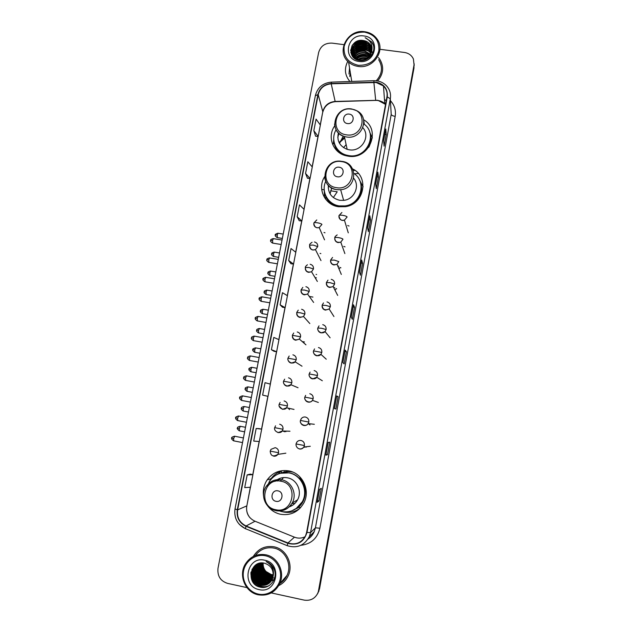<?xml version="1.0" encoding="UTF-8"?>
<svg xmlns="http://www.w3.org/2000/svg" width="632" height="632" viewBox="0 0 632 632"><rect width="100%" height="100%" fill="white"/><g stroke="black" fill="none" stroke-linecap="round" stroke-linejoin="round"><path stroke-width="0.95" d="M267.794 506.098C271.112 510.411 275.394 513.144 280.632 514.29C290.767 515.752 298.486 511.983 303.802 503.001C310.715 490.503 302.507 473.131 288.808 470.887C279.865 469.537 272.653 472.538 267.162 479.893C263.947 484.776 262.746 490.148 263.56 496.009M281.414 470.753L277.977 472.546M324.572 176.81C316.98 188.336 324.674 205.045 338.531 206.743L345.396 206.68C364.403 204.318 369.53 176.66 352.561 168.886M334.747 125.815C326.815 136.544 332.906 152.897 346.036 155.749L348.058 156.151C368.946 160.228 381.768 130.058 363.653 119.748L364.324 124.346M289.519 409.591L288.208 408.138M283.033 431.024L284.503 431.774M285.846 431.719L284.771 431.079M338.72 266.127L337.796 266.119M338.768 268.403L339.676 268.41M334.715 287.568L333.649 287.576M334.676 289.575L335.734 289.567M310.036 424.949L308.448 423.638M304.032 446.99L304.893 447.306M306.346 447.132L305.493 446.824M281.129 472.839L289.669 471.077M284.835 471.551L282.03 472.823M298.976 507.314L296.661 508.539M298.035 507.551L298.667 507.275M294.899 511.13L298.517 509.668M317.809 593.353L319.523 588.866L414.197 65.215M271.254 592.919L304.229 600.124C310.778 601.04 315.447 598.409 318.236 592.231L414.213 63.895L319.176 589.458L414.039 67.624M317.454 593.962L319.176 589.458L317.454 593.962M347.782 61.328C344.061 68.643 344.78 75.366 349.938 81.504C344.78 75.366 344.061 68.643 347.782 61.328M274.083 546.814C265.266 545.448 258.385 548.592 253.432 556.247C258.385 548.592 265.266 545.448 274.083 546.814C286.288 548.987 293.825 564.431 288.145 575.942C293.825 564.431 286.288 548.987 274.083 546.814M376.174 82.5L383.466 85.976C386.444 89.001 387.598 92.62 386.942 96.822L306.639 532.373L305.588 535.746C301.551 542.912 295.673 545.313 287.939 542.959L246.093 525.966C239.536 522.703 236.716 517.339 237.624 509.882L318.204 94.626C319.974 88.14 324.311 84.538 331.215 83.819L376.174 82.5M376.238 82.192L331.215 83.511C324.145 84.246 319.697 87.935 317.888 94.587L237.292 509.811C236.36 517.458 239.252 522.948 245.967 526.298L287.813 543.299C297.482 545.803 303.873 542.185 306.978 532.444L387.274 96.87C387.89 88.946 384.209 84.048 376.238 82.192M348.99 74.023L349.543 67.908M317.201 502.282L319.571 489.373L317.185 502.314L318.978 501.002L321.301 488.331L319.555 489.381L317.185 502.314M317.493 500.702L318.978 501.002M325.867 455.119L328.213 442.368L325.851 455.135L327.463 454.748L329.762 442.226L328.198 442.368L325.851 455.135M325.986 454.455L327.463 454.748M334.407 408.541L335.853 409.046L338.12 396.683L336.73 395.94L334.423 408.548M336.651 396.414L338.12 396.683M342.868 362.523L344.132 363.906L346.375 351.692L345.151 350.073L342.876 362.539M344.914 351.432L346.375 351.692M383.616 140.699L384.098 146.142L386.207 134.632L385.773 128.983L383.616 140.699L385.773 128.983M384.785 134.434L386.207 134.632M375.661 183.999L376.293 188.668L378.434 177.023L377.841 172.141L375.661 183.999L377.841 172.141M376.996 176.81L378.434 177.023M367.611 227.82L368.393 231.699L370.557 219.912L369.815 215.82L367.611 227.82L369.815 215.82M369.12 219.683L370.557 219.912M359.466 272.179L360.406 275.236L362.594 263.315L361.694 260.029L359.466 272.179L361.694 260.029M361.149 263.078L362.594 263.315M351.21 317.074L352.316 319.31L354.536 307.239L353.478 304.774L351.21 317.074M351.218 317.074L353.478 304.774M353.083 306.986L354.536 307.239M377.62 80.975C383.521 73.936 384.217 66.66 379.714 59.147L378.489 57.583L379.714 59.147C384.217 66.66 383.521 73.936 377.62 80.975M278.736 585.619C282.954 583.534 286.083 580.302 288.145 575.942C286.083 580.302 282.954 583.534 278.736 585.619M414.071 64.993L413.407 59.005C411.677 55.324 408.699 53.143 404.48 52.472L379.919 49.296M343.903 44.651L332.045 43.126C325.069 42.889 320.606 46.025 318.639 52.511L218.008 568.231C217.242 575.965 220.41 581.013 227.504 583.36L246.93 587.602M268.015 396.351L262.628 395.118L268.015 396.351L270.377 384.13L265.037 382.676L262.628 395.118M259.081 428.622L256.158 428.496L253.724 441.089L259.302 441.507L261.688 429.136L259.057 428.622M250.288 474.134L247.175 474.885L244.71 487.635L250.485 487.217L252.903 474.695L250.256 474.126M288.698 260.518L293.532 264.081L295.808 252.294L291.02 248.526L288.698 260.518L290.949 263.742M297.174 216.729L299.236 220.726L301.843 221.034L304.087 209.374L299.473 204.879L297.174 216.729L301.843 221.034M305.556 173.46L307.452 178.224L310.051 178.485L312.271 166.966L307.824 161.745L305.556 173.46L310.051 178.485M313.835 130.698L318.165 136.425L320.361 125.041L316.079 119.124L313.835 130.698L315.597 136.212M276.626 351.732L274.027 351.313L271.42 349.701L276.626 351.732L278.957 339.661L273.798 337.417L271.42 349.701M280.11 304.845L285.127 307.65L287.434 295.713L282.465 292.703L280.11 304.845L282.536 307.263M285.127 307.65L282.512 307.255M293.532 264.081L290.925 263.734M318.165 136.425L315.573 136.212M256.158 428.496L261.688 429.136M247.175 474.885L252.903 474.695M350.381 73.02L349.741 76.488M358.281 65.294C368.977 65.609 375.827 60.814 378.829 50.916C379.571 40.756 374.815 34.483 364.553 32.121C353.936 31.845 347.126 36.617 344.124 46.428C343.295 56.556 348.019 62.837 358.281 65.294M358.178 66.415C373.37 69.109 386.057 50.426 376.941 38.86C373.978 34.847 369.91 32.469 364.743 31.726C347.774 28.772 335.576 51.595 348.595 62.094C351.289 64.456 354.489 65.902 358.178 66.415M376.238 80.778C382.273 74.07 383.079 67.039 378.655 59.677M371.671 51.429C372.13 48.711 371.537 46.27 369.894 44.106C368.259 42.107 366.102 40.914 363.424 40.527C349.686 37.817 345.846 59.084 359.482 60.403C368.946 62.181 377.249 50.868 372.406 42.984L371.687 41.925L365.146 37.715C370.826 40.606 372.998 45.18 371.671 51.429C369.981 57.338 366.039 60.261 359.845 60.19L365.209 59.369M360.825 60.245L364.261 59.716M357.601 59.692C359.995 57.986 362.602 57.338 365.438 57.741L367.279 58.215M358.052 59.835C360.366 58.334 362.847 57.781 365.486 58.16L366.876 58.484M356.179 59.068C358.684 56.619 361.702 55.608 365.241 56.043L368.535 57.18M356.495 59.234C358.992 56.959 361.923 56.035 365.288 56.469L368.266 57.433M355.089 58.389L355.113 58.365C357.562 55.253 360.88 53.894 365.035 54.336L369.459 56.185M355.342 58.563C357.831 55.592 361.077 54.328 365.091 54.763L369.254 56.43M354.22 57.67C356.582 53.862 360.122 52.179 364.838 52.606L370.162 55.229M354.426 57.852C356.819 54.21 360.311 52.606 364.885 53.041L370.004 55.466M353.509 56.912C355.69 52.464 359.403 50.449 364.632 50.868L370.715 54.273M353.675 57.101C355.911 52.819 359.576 50.884 364.68 51.303L370.589 54.51M352.933 56.122C354.86 51.066 358.692 48.719 364.427 49.106C366.995 49.517 369.112 50.765 370.779 52.835L371.134 53.341M353.067 56.327C355.065 51.413 358.865 49.154 364.474 49.549C367.042 49.96 369.159 51.2 370.818 53.27L371.039 53.57M352.356 56.13C353.604 49.991 357.554 47.052 364.222 47.329C366.797 47.748 368.922 48.996 370.597 51.074L371.45 52.409M352.569 55.521C354.252 50.007 358.154 47.424 364.269 47.779C366.844 48.19 368.97 49.438 370.644 51.516L371.379 52.638M352.103 55.742C352.609 48.814 356.574 45.417 364.008 45.544C366.6 45.954 368.733 47.21 370.415 49.304L371.663 51.484L369.041 49.462M371.774 50.805L370.281 47.961C368.59 45.859 366.449 44.603 363.85 44.185C356.993 42.913 350.302 49.557 352.143 55.806C352.869 49.091 356.843 45.82 364.064 45.994C366.647 46.405 368.78 47.661 370.463 49.746L371.616 51.713M352.261 55.987C349.828 49.691 356.63 42.368 363.795 43.734C366.402 44.153 368.543 45.409 370.233 47.511L371.798 50.576M359.845 60.19L354.212 57.654C347.545 51.95 354.394 40.045 363.582 41.91C366.197 42.328 368.353 43.592 370.052 45.702L371.837 49.675M354.844 58.586L354.276 58.097C347.616 52.393 354.457 40.503 363.637 42.368C366.252 42.786 368.401 44.05 370.099 46.152L371.829 49.904M368.851 57.362L369.286 57.638M368.598 57.607L369.017 57.852M370.952 54.581L371.324 55.102M371.821 50.955L372.003 51.674M363.424 40.527C366.047 40.954 368.211 42.218 369.918 44.335L371.806 49.004M363.827 35.961C346.905 33.164 341.793 59.756 359.016 61.422C376.072 64.274 381.057 37.486 363.827 35.961M365.146 37.715L371.703 42.123L373.204 44.817M351.795 46.089C356.124 41.143 361.393 39.832 367.603 42.154M350.634 50.418L352.632 47.179M353.817 45.986C358.154 42.597 362.8 41.917 367.737 43.948M350.8 52.464L351.558 50.852M351.7 50.607L352.925 48.933M354.118 47.74C358.415 44.406 362.997 43.734 367.871 45.717M354.426 49.47C358.668 46.207 363.195 45.544 367.998 47.479M354.726 51.184C358.929 47.985 363.392 47.329 368.132 49.217M369.72 50.078L371.64 51.619M372.05 52.053L372.746 52.891M355.026 52.883C359.173 49.754 363.59 49.106 368.259 50.947M355.911 57.891C359.916 54.952 364.158 54.328 368.63 56.027M358.368 59.921C361.062 58.571 363.795 58.152 366.576 58.665M352.451 45.014C356.377 41.104 360.983 39.903 366.284 41.404M350.649 50.07L353.083 46.428M354.836 44.927C358.549 42.534 362.405 41.957 366.402 43.197M350.76 52.251L351.582 50.528M351.763 50.228L353.383 48.182M355.168 46.673C358.81 44.351 362.594 43.782 366.513 44.975M351.139 53.736L351.621 52.693M351.637 52.669L351.858 52.274M352.04 51.974L353.675 49.92M355.484 48.403C359.071 46.152 362.784 45.591 366.623 46.736M355.808 50.118C359.332 47.929 362.973 47.384 366.734 48.482M372.05 51.856L372.722 52.677M356.132 51.816C359.592 49.699 363.155 49.162 366.837 50.212M369.175 51.192L371.347 52.733M357.088 56.817C360.351 54.905 363.7 54.399 367.137 55.308M369.72 56.359L370.305 56.698M358.099 59.85C360.951 58.341 363.858 57.899 366.821 58.515M361.686 60.222L363.416 59.953M347.489 123.556C353.707 124.67 355.571 114.771 349.267 114.131C343.065 113.025 341.185 122.892 347.489 123.556M338.397 132.839C336.674 140.723 339.597 146.221 347.166 149.334L349.251 149.8C361.362 152.138 370.96 136.512 362.855 127.727M336.106 129.797C330.252 139.293 335.711 152.557 346.66 155.164L348.769 155.598C366.647 159.098 378.521 133.921 363.803 123.935M334.312 143.116C336.09 149.492 340.245 153.671 346.778 155.662L348.88 156.096C360.69 158.221 372.517 146.916 370.439 135.509M354.394 173.792L358.384 173.46M353.233 170.427L355.042 170.411M343.555 147.635L346.131 144.602M344.693 138.037L339.747 142.342M344.48 137.041L339.953 141.608M343.255 136.101L339.518 143.369M338.926 133.352L337.78 137.507M333.838 140.739L333.293 143.97L333.743 139.688M369.688 132.104L372.374 137.966M337.417 176.786C343.674 177.963 345.562 167.922 339.226 167.227C332.985 166.058 331.081 176.067 337.417 176.786M328.34 185.295C327.984 193.321 331.792 198.322 339.747 200.305L343.634 200.368C354.197 199.538 360.295 186.077 353.683 178.264M325.685 181.447C320.882 191.63 327.961 204.46 339.305 205.898L345.096 205.898C360.983 204.175 366.995 181.866 353.944 173.46M325.235 194.553C327.692 201.039 332.424 204.958 339.431 206.308L345.214 206.308C356.756 203.243 362.01 195.975 360.959 184.497M333.325 197.555L337.219 191.812M331.903 188.036L331.302 188.794M331.729 187.933L330.078 193.882M328.616 185.587L328.245 188.004M324.564 197.69L324.216 189.616M359.347 179.709L363.131 186.843M294.868 503.435L291.858 503.601M276.018 501.318C282.488 502.89 284.55 491.933 277.993 490.874C271.539 489.31 269.461 500.236 276.018 501.318M289.108 506.919C292.798 505.679 295.602 503.341 297.53 499.888C302.452 491.419 296.929 479.364 287.505 477.816C282.757 476.994 278.57 478.203 274.936 481.418M279.597 511.004L281.785 511.596C290.76 512.884 297.617 509.566 302.365 501.642C308.621 490.511 301.322 474.924 289.061 472.918C281.043 471.709 274.58 474.419 269.698 481.047L267.265 486.103M295.855 508.863L302.562 501.516C308.811 490.408 301.527 474.853 289.29 472.847L280.245 473.289M290.159 505.861L292.237 505.489M292.758 472.088L292.126 471.946C288.595 471.274 285.151 471.591 281.801 472.91M280.711 480.755L283.515 477.594M288.295 471.077L284.669 472.025M280.284 478.25L277.314 481.023M299.947 508.333C295.049 511.896 289.646 513.121 283.736 512.031L282.449 511.723M269.327 481.616L270.788 479.096C273.269 475.509 276.508 472.933 280.513 471.369L281.453 471.109L281.082 473.068M300.247 477.279L299.726 478.013C307.642 485.771 307.026 500.268 298.415 507.235L300.674 507.567M299.402 508.736L299.829 508.452M275.971 475.13L278.483 473.779L280.513 471.369M347.679 225.521L349.054 226.019M343.776 246.425L345.025 246.851M339.85 267.454L340.901 267.786M335.908 288.603L336.666 288.808M309.04 423.701L309.269 424.546M324.011 232.497L324.982 232.789M320.053 253.385L320.851 253.606M316.071 274.391L316.616 274.525M257.643 567.607L258.109 569.337M258.385 570.127L261.055 574.788M262.509 576.368L266.672 579.268M267.368 579.583L268.268 579.939M269.256 580.247L270.141 580.468M258.227 594.064C268.047 596.3 278.412 589.15 280.252 578.849C282.243 568.587 275.276 557.795 265.472 555.789C255.691 553.64 245.453 560.718 243.565 570.933C241.535 581.108 248.376 591.979 258.227 594.064M258.212 594.799C267.786 596.237 274.936 592.579 279.676 583.826C285.364 572.379 277.914 556.958 265.78 554.785C257.011 553.419 250.169 556.555 245.256 564.194C238.272 575.499 245.358 592.421 258.212 594.799M280 583.447C283.081 581.48 285.411 578.809 286.999 575.42C292.363 564.629 285.316 550.101 273.846 548.062C266.254 546.814 260.084 549.311 255.344 555.552M261.411 565.229L261.324 563.878M263.173 563.001C262.92 566.264 263.876 569.092 266.04 571.494L271.168 574.504L273.293 574.741M273.245 575.539L270.354 575.325C264.603 573.39 261.988 569.266 262.517 562.946M273.261 575.381L270.52 575.159C264.84 573.264 262.217 569.195 262.659 562.954M273.174 576.139L269.698 575.989C263.67 573.903 261.087 569.558 261.948 562.938M273.198 575.989L269.864 575.823C263.907 573.777 261.316 569.479 262.09 562.938M273.079 576.716L269.035 576.661C262.738 574.425 260.194 569.851 261.411 562.954M273.103 576.574L269.2 576.487C262.967 574.291 260.416 569.78 261.545 562.946M272.961 577.269L268.363 577.332C261.798 574.938 259.302 570.151 260.89 562.994M272.992 577.135L268.529 577.166C262.027 574.804 259.523 570.08 261.016 562.978M272.819 577.806L267.684 578.019C260.85 575.444 258.417 570.459 260.392 563.057M272.85 577.672L267.857 577.846C261.087 575.317 258.638 570.38 260.51 563.033M272.653 578.319L267.004 578.707C259.902 575.949 257.532 570.759 259.91 563.136M272.692 578.193L267.178 578.533C260.139 575.823 257.753 570.688 260.029 563.112M272.463 578.817L266.317 579.402C258.938 576.447 256.655 571.059 259.452 563.238M272.51 578.691L266.483 579.228C259.183 576.329 256.876 570.988 259.562 563.215M272.258 579.299L265.614 580.105C258.164 577.103 255.881 571.652 258.78 563.76L259.017 563.357M272.313 579.181L265.788 579.931C258.346 576.929 256.071 571.486 258.962 563.61L259.12 563.325M272.029 579.765L264.911 580.816C257.429 577.79 255.138 572.316 258.046 564.392L258.575 563.523M272.092 579.647L265.092 580.634C257.611 577.616 255.32 572.15 258.227 564.234L258.685 563.475M271.784 580.216C269.366 581.677 266.838 582.119 264.2 581.527C256.679 578.493 254.38 572.987 257.303 565.024L258.125 563.744M271.247 580.168L271.855 580.097C269.453 581.511 266.965 581.93 264.381 581.353C256.868 578.319 254.57 572.821 257.493 564.866L258.235 563.689M271.523 580.65C269.003 582.341 266.325 582.878 263.489 582.254C255.928 579.204 253.614 573.666 256.553 565.656L257.698 563.981M271.594 580.547C269.098 582.175 266.451 582.688 263.663 582.072C256.118 579.023 253.811 573.501 256.742 565.498L257.801 563.918M271.239 581.077C268.632 583.004 265.811 583.636 262.762 582.981C255.17 579.915 252.847 574.354 255.802 566.304L257.271 564.234M271.31 580.966C268.726 582.838 265.938 583.447 262.944 582.799C255.36 579.734 253.037 574.18 255.992 566.146L257.374 564.171M270.938 581.48C268.26 583.66 265.298 584.41 262.027 583.723C254.396 580.634 252.065 575.049 255.036 566.959L256.861 564.51M271.01 581.385C268.355 583.494 265.424 584.213 262.217 583.534C254.593 580.452 252.263 574.875 255.233 566.793L256.963 564.439M270.615 581.875C267.889 584.316 264.776 585.177 261.293 584.466C253.622 581.361 251.283 575.744 254.269 567.615L256.458 564.811M270.693 581.78C267.984 584.15 264.911 584.987 261.474 584.276C253.819 581.179 251.481 575.57 254.459 567.449L256.56 564.732M273.095 576.605C273.711 569.74 270.859 565.292 264.547 563.246C249.995 559.352 245.485 584.173 259.855 587.057C269.801 590.075 278.767 577.727 273.727 568.342C272.013 565.087 269.477 562.843 266.135 561.627C272.187 564.976 274.509 569.969 273.095 576.605L272.163 579.497C269.595 584.118 265.724 586.03 260.542 585.216C252.84 582.096 250.485 576.455 253.487 568.279L258.851 563.404M270.362 582.159C267.605 584.805 264.397 585.761 260.732 585.027C253.037 581.914 250.691 576.273 253.685 568.113L256.165 565.04M273.293 574.907L271.01 574.67C265.535 572.876 262.904 568.99 263.11 562.994M264.634 560.221C246.757 555.647 240.863 586.306 259.073 589.593C277.1 594.246 282.852 563.325 264.634 560.221M259.27 582.23L259.847 582.672M263.678 587.404C258.709 587.389 254.815 585.074 251.986 580.452M269.406 585.445C260.937 589.917 250.13 581.788 251.046 572.031M259.294 584.584C256.047 582.862 253.803 580.271 252.579 576.803M252.034 574.701L252.144 569.069M263.465 579.086L258.212 573.019M264.026 578.312L259.002 572.521M264.571 577.537L259.792 572.031M265.108 576.763L260.574 571.549M273.909 577.956L273.348 578.019M272.74 578.059L271.847 578.059M271.231 578.019L267.984 577.237M265.63 575.997L261.356 571.083M260.376 568.46L259.95 564.929M259.973 564.258L260.092 563.104M261.048 587.302C258.283 586.796 255.842 585.414 253.724 583.146M269.106 585.635C260.818 589.822 250.359 582.072 250.928 572.6M257.722 583.818L253.171 578.557M252.129 575.697L252.01 569.337M273.893 580.097L271.657 580.729M271.207 580.8L270.607 580.863M270.314 580.887L268.995 580.887M268.316 580.84L264.618 579.821M261.198 577.514L259.507 575.57M274.122 579.56L272.313 580.026M270.954 580.184L269.627 580.192M268.948 580.137L265.211 579.078M261.356 576.281L260.7 575.531M258.37 571.178L257.722 567.101M257.738 566.367L257.88 564.913M257.935 564.597L258.109 563.752M259.12 570.649L258.441 566.525M258.448 565.782L258.591 564.329M258.646 564.005L258.757 563.444M259.87 570.127L259.152 565.956M259.16 565.213L259.302 563.744M260.613 569.606L259.863 565.395M259.87 564.645L260.005 563.167M261.356 569.1L260.558 564.842M260.566 564.084L260.645 563.017M262.09 568.595L261.253 564.289M261.253 563.531L261.285 562.962M319.523 588.866L318.828 590.051M287.939 542.959L294.449 537.176L296.669 537.856C299.6 538.432 302.404 538.061 305.09 536.734M237.624 509.882L246.733 505.916C245.88 512.971 248.558 518.043 254.775 521.131L294.623 537.247M385.544 104.422L377.865 100.291L335.15 101.444C328.585 102.108 324.469 105.528 322.794 111.706L320.25 124.891M390.426 100.693C394.534 105.133 396.114 110.355 395.174 116.367L319.918 528.218L315.408 527.823L391.208 114.384L390.813 107.551M319.918 528.218C317.43 538.282 311.189 543.97 301.188 545.266M308.084 538.946C310.818 537.145 312.864 534.719 314.223 531.678L315.408 527.823L310.557 532.61L309.309 536.671L314.223 531.678C312.872 534.759 310.802 537.224 308.021 539.072M376.64 80.825L374.026 80.691L373.875 82.073M315.415 95.724L317.888 94.587M237.292 509.811L235.017 508.918C233.903 518.043 237.371 524.623 245.429 528.676L245.627 528.85M245.445 528.771L239.338 524.402M245.967 526.298L245.429 528.676L287.355 545.724M373.931 80.691L331.555 82.128L331.215 83.511M287.813 543.299L287.173 545.653C296.882 548.623 304.261 545.629 309.309 536.671M306.978 532.444L310.557 532.61L390.315 98.805L387.274 96.87M376.893 80.856C380.59 81.425 383.727 83.013 386.286 85.612C389.77 89.341 391.113 93.741 390.315 98.805L391.208 114.384C391.492 115.293 392.812 115.956 395.174 116.367M384.477 99.501L386.223 100.725L384.477 99.461M246.093 525.966L255.052 521.242M373.875 82.389L375.7 100.409L335.205 101.673L331.215 83.819M318.204 94.626L322.794 111.706L320.329 125.002M318.022 136.417L312.153 166.832M309.909 178.469L303.968 209.263M301.701 221.01L295.681 252.192M293.398 264.065L287.299 295.634M284.993 307.626L278.823 339.597M276.484 351.708L270.235 384.09M267.873 396.327L261.553 429.112M259.16 441.499L252.761 474.664M250.335 487.233L246.859 505.79C246.077 510.032 247.057 513.958 249.806 517.561M335.529 101.665L335.205 101.673C328.648 102.479 324.516 105.963 322.81 112.141M375.85 100.401L375.7 100.409C379.263 100.298 382.289 101.365 384.785 103.616L383.466 85.976M350.357 72.862L349.709 76.409M346.549 134.853C363.566 137.91 368.606 110.845 351.408 109.131C334.518 106.129 329.359 132.989 346.549 134.853M334.557 123.951C335.071 130.16 338.333 134.34 344.361 136.504L346.541 136.986C361.757 139.901 370.573 117.607 356.962 110.805L351.803 108.996M333.98 141.679C334.486 146.347 336.548 150.211 340.174 153.268M368.796 147.272C371.016 142.974 371.482 138.566 370.21 134.047M336.556 187.696C353.675 190.927 358.786 163.459 341.493 161.595C324.508 158.427 319.271 185.682 336.556 187.696M324.564 176.715C325.433 183.786 329.438 188.107 336.587 189.679L340.648 189.742C357.214 188.518 358.281 162.969 341.936 161.358M324.666 192.681L325.82 196.631C327.692 200.881 330.789 203.97 335.118 205.913M358.178 199.451C361.796 194.119 362.57 188.494 360.501 182.585M275.694 509.716C293.39 514.045 298.968 484.073 281.074 481.244C263.512 477.002 257.809 506.722 275.694 509.716M275.915 510.719C282.978 511.746 288.421 509.163 292.229 502.961C297.388 494.09 291.613 481.466 281.753 479.838C275.268 478.858 270.077 481.078 266.183 486.49C259.997 495.069 265.377 508.705 275.734 510.553C282.852 511.659 288.35 509.123 292.229 502.961L297.53 499.888M291.652 510.94L298.415 507.235L292.758 510.522M338.902 216.515C339.084 218.601 340.214 219.881 342.291 220.355L344.424 220.141L347.11 216.997C346.684 216.326 345.222 215.765 342.718 215.315C340.506 215.014 339.25 215.101 338.957 215.591L341.896 212.502M338.965 215.725L338.957 215.591C339.613 219.604 341.438 221.121 344.424 220.141L348.279 232.853M275.362 235.072L277.235 234.907L278.033 233.255L283.207 234.085M277.345 237.64L277.235 234.907M334.731 238.762C334.928 240.839 336.058 242.111 338.12 242.593L340.79 242.143L342.963 239.22C342.52 238.612 341.043 238.082 338.539 237.624C336.319 237.308 335.063 237.371 334.786 237.798C334.612 237.103 335.41 236.131 337.18 234.891M334.794 237.916L334.786 237.798C334.834 241.408 336.84 242.862 340.79 242.143L344.875 253.59M271.665 253.922L273.53 253.811L274.351 252.121L279.526 252.966M273.648 256.497L273.53 253.811M330.536 261.158C330.757 263.212 331.887 264.484 333.933 264.966L337.014 264.271L338.784 261.585L334.328 260.076L330.583 260.139L332.55 257.445M330.599 260.242L330.583 260.139C330.765 264.01 332.906 265.385 337.014 264.271L341.335 274.43M267.944 272.874L269.809 272.819L270.646 271.073L275.821 271.942M269.919 275.457L269.809 272.819M326.31 283.697C326.562 285.735 327.692 286.991 329.714 287.473L333.119 286.549L334.581 284.084C334.794 281.572 333.68 279.992 331.239 279.328M334.581 284.084L330.094 282.662L326.357 282.623L327.992 280.126M326.381 282.709L326.357 282.623C326.665 286.699 328.924 288.01 333.119 286.549L337.685 295.413M264.208 291.929L266.064 291.929L266.925 290.127L272.1 291.012M266.175 294.52L266.064 291.929M322.067 306.378C322.344 308.4 323.481 309.641 325.472 310.115L329.13 308.985L330.354 306.725C330.568 304.197 329.454 302.594 327.005 301.922M330.354 306.725L325.836 305.398L322.107 305.24L323.489 302.933M322.13 305.319L322.107 305.24C322.533 309.498 324.872 310.747 329.13 308.985L333.941 316.529M260.455 311.078L262.296 311.134L263.181 309.277L268.363 310.178M262.414 313.685L262.296 311.134M317.801 329.217C318.109 331.208 319.239 332.432 321.198 332.906L325.053 331.587L326.096 329.501C326.317 326.957 325.196 325.346 322.747 324.658M326.096 329.501L321.546 328.269L317.833 328L319.01 325.859M317.857 328.063L317.833 328C316.679 331.302 322.446 334.699 325.053 331.587L330.125 337.796M256.671 330.323L258.512 330.441L259.42 328.529L264.603 329.446M258.63 332.945L258.512 330.441M313.504 352.214C313.851 354.165 314.981 355.374 316.901 355.832L320.914 354.347L321.814 352.419C322.036 349.859 320.914 348.232 318.457 347.537M321.814 352.419L313.527 350.902L314.554 348.904M313.551 350.95L313.527 350.902C312.327 354.339 318.441 357.688 320.914 354.347L326.254 359.205M252.879 349.67L254.712 349.852L255.636 347.884L260.818 348.817M254.83 352.308L254.712 349.852M309.19 375.368C309.569 377.272 310.699 378.45 312.579 378.908L316.719 377.272L317.509 375.487C317.73 372.912 316.608 371.268 314.144 370.557M317.509 375.487L309.198 373.939L310.099 372.074M309.222 373.978L309.198 373.939C307.958 377.502 314.365 380.804 316.719 377.272L322.328 380.756M249.063 369.127L250.888 369.365L251.836 367.334L257.027 368.282M251.007 371.782L250.888 369.365M304.861 398.689C305.28 400.538 306.402 401.683 308.234 402.118C309.98 402.363 311.394 401.778 312.477 400.364L313.172 398.689C313.393 396.098 312.271 394.439 309.806 393.72M313.172 398.689L304.837 397.125L305.643 395.371M304.869 397.149L304.837 397.125C303.558 400.799 310.233 404.061 312.477 400.364L318.354 402.458M245.224 388.68L247.049 388.972L248.02 386.887L253.203 387.851M247.159 391.35L247.049 388.972M308.811 422.042C309.032 419.435 307.91 417.76 305.438 417.033C303.676 416.78 302.254 417.373 301.18 418.803L300.453 420.462L308.811 422.042L308.187 423.606C306.046 427.453 299.141 424.238 300.453 420.462L300.484 420.462M241.369 408.335L243.186 408.691L244.181 406.542L249.363 407.522M300.508 422.192C300.974 423.961 302.096 425.059 303.85 425.478C305.667 425.739 307.113 425.115 308.187 423.606L314.349 424.293M243.296 411.029L243.186 408.691M304.419 445.544C304.648 442.913 303.526 441.231 301.045 440.488C299.228 440.228 297.775 440.852 296.7 442.361L296.037 443.941L304.419 445.544L303.858 447.014C300.358 451.177 295.594 447.946 296.037 443.941L296.076 443.925M237.49 428.093L239.299 428.52L240.318 426.3L245.508 427.295M299.45 448.989C301.314 449.249 302.783 448.594 303.858 447.014L310.296 446.279M239.41 430.811L239.299 428.52M270.662 240.5L272.566 240.342L273.403 238.651L282.046 240.049M313.78 224.178C314.041 226.145 315.155 227.354 317.122 227.797L319.207 227.599L321.933 224.439C321.435 223.791 319.942 223.246 317.446 222.788C315.297 222.488 314.088 222.559 313.82 223.009L316.774 219.944M313.843 223.159L313.82 223.009C314.215 226.785 316.008 228.31 319.207 227.599L324.54 239.844M272.7 243.115L272.566 240.342M266.87 259.784L268.766 259.689L269.619 257.943L278.278 259.373M309.546 246.417C309.83 248.368 310.944 249.561 312.887 250.003L315.431 249.616L317.714 246.638C317.935 244.165 316.837 242.609 314.42 241.969M317.714 246.638L313.195 245.082L309.577 245.192C309.356 244.545 310.186 243.573 312.074 242.269M309.601 245.327L309.577 245.192C310.051 249.19 312.003 250.667 315.431 249.616L321.001 260.597M268.9 262.414L268.766 259.689M263.054 279.178L264.942 279.139L265.819 277.337L274.486 278.799M305.288 268.805C305.596 270.725 306.71 271.91 308.629 272.345L311.544 271.768L313.472 268.979C313.685 266.483 312.587 264.911 310.17 264.263M313.472 268.979L308.922 267.502L305.311 267.51C305.13 266.949 305.841 266.025 307.421 264.753M305.335 267.628L305.311 267.51C305.43 271.27 307.507 272.692 311.544 271.768L317.367 281.461M265.077 281.817L264.942 279.139M259.223 298.667L261.103 298.691L262.003 296.843L270.678 298.328M300.998 291.336C301.338 293.232 302.452 294.394 304.34 294.828L307.563 294.054L309.198 291.447C309.419 288.942 308.321 287.355 305.896 286.699M309.198 291.447L304.616 290.064L301.014 289.97L302.823 287.378M301.045 290.072L301.014 289.97C301.243 293.927 303.423 295.286 307.563 294.054L313.638 302.444M261.237 301.322L261.103 298.691M255.368 318.267L257.24 318.354L258.164 316.442L266.846 317.951M296.692 314.017C297.064 315.882 298.178 317.019 300.034 317.446L303.494 316.49L304.901 314.065C305.122 311.537 304.024 309.941 301.59 309.269M304.901 314.065L300.287 312.769L296.692 312.563L298.257 310.13M296.724 312.65L296.692 312.563C297.016 316.687 299.284 317.999 303.494 316.49L309.83 323.56M257.374 320.938L257.24 318.354M251.497 337.97L253.361 338.112L254.309 336.145L262.991 337.685M292.371 336.856C292.774 338.673 293.88 339.787 295.689 340.214L299.355 339.076L300.579 336.817C300.8 334.273 299.694 332.661 297.261 331.974M300.579 336.817L292.347 335.3L293.714 333.009M292.387 335.371L292.347 335.3C292.766 339.574 295.105 340.83 299.355 339.076L305.959 344.819M253.495 340.656L253.361 338.112M247.594 357.775L249.458 357.988L250.43 355.95L259.12 357.53M288.018 359.853C288.461 361.615 289.559 362.705 291.328 363.108L295.152 361.82L296.226 359.711C296.455 357.151 295.349 355.524 292.908 354.829M296.226 359.711L287.971 358.178L289.18 356.021M288.01 358.226L287.971 358.178C286.81 361.48 292.545 364.893 295.152 361.82L302.033 366.212M249.585 360.477L249.458 357.988M243.683 377.691L245.532 377.96L246.527 375.866L255.233 377.47M283.65 383.016C284.131 384.714 285.23 385.757 286.936 386.152L290.902 384.722L291.85 382.739C292.079 380.172 290.965 378.529 288.524 377.817M291.85 382.739L283.57 381.199L284.645 379.153M283.618 381.23L283.57 381.199C282.362 384.619 288.389 387.993 290.902 384.722L298.051 387.748M245.666 380.409L245.532 377.96M239.741 397.718L241.59 398.049L242.609 395.885L251.315 397.52M279.273 406.344L282.512 409.339L286.596 407.782L287.442 405.918C287.671 403.327 286.565 401.675 284.108 400.957M287.442 405.918L279.139 404.354L280.11 402.418M279.186 404.369L279.139 404.354C277.898 407.893 284.187 411.227 286.596 407.782L294.03 409.425M241.716 400.451L241.59 398.049M235.783 417.847L237.624 418.242L238.667 416.014L247.381 417.681M278.064 432.675L282.251 431L283.01 429.247C283.247 426.639 282.133 424.965 279.676 424.23M283.01 429.247L274.683 427.659L275.56 425.818M274.738 427.659L274.683 427.659C273.403 431.301 279.929 434.603 282.251 431L289.97 431.237M237.743 420.604L237.624 418.242M231.802 438.087L233.635 438.545L234.701 436.246L243.431 437.944M278.546 452.717C278.783 450.087 277.669 448.404 275.204 447.661L271.002 449.344L270.196 451.114L278.546 452.717L277.859 454.376C273.182 457.126 270.63 456.043 270.196 451.114L270.251 451.09M233.753 440.867L233.635 438.545M273.585 456.154C275.347 456.415 276.769 455.822 277.859 454.376L285.869 453.191M257.611 567.852L258.132 569.685M258.456 570.538C260.068 574.393 262.683 577.277 266.293 579.181M267.044 579.544L268.655 580.16M269.058 580.279L269.983 580.516M271.104 478.653L267.162 479.893M318.939 591.031L318.236 592.231M331.35 82.128C322.889 83.005 317.572 87.445 315.408 95.44L235.017 508.918M318.125 136.425L312.24 166.927M310.012 178.477L304.055 209.342M301.804 221.026L295.776 252.263M293.493 264.073L287.394 295.689M285.087 307.642L278.917 339.645M276.587 351.724L270.338 384.122M267.976 396.343L261.648 429.128M259.262 441.507L252.863 474.687M250.446 487.225L246.859 505.79M351.226 317.098L353.478 304.822M359.474 272.202L361.694 260.092M367.619 227.86L369.815 215.899M375.669 184.038L377.833 172.236M383.624 140.754L385.765 129.094M354.276 58.097L354.212 57.654M370.818 53.27L370.779 52.835M370.644 51.516L370.597 51.074M370.463 49.746L370.415 49.304M370.281 47.961L370.233 47.511M370.099 46.152L370.052 45.702M351.755 81.441L348.595 62.094M337.212 191.788L330.576 190.777M324.184 189.798L321.688 189.418M346.778 155.662L346.66 155.164M347.166 149.334L344.361 136.504C327.834 132.017 334.652 106.002 351.495 108.949M343.634 200.368L340.648 189.742L336.572 189.632C318.22 187.301 323.102 158.45 341.28 161.271M345.214 206.308L345.096 205.898M324.674 192.705L325.82 196.631L325.535 199.096M277.811 233.224C275.568 234.045 274.738 234.63 275.339 234.978C275.844 235.254 273.838 235.159 277.124 237.6L282.362 238.446M274.13 252.081C270.33 253.242 272.258 253.63 271.634 253.843C272.147 254.111 270.133 254.009 273.427 256.466L278.673 257.327M270.425 271.033C266.617 272.179 268.537 272.59 267.913 272.803C268.426 273.079 266.412 272.953 269.698 275.426L274.967 276.303M316.379 277.835L315.313 277.653M266.704 290.088C262.88 291.226 264.8 291.644 264.176 291.858C264.69 292.126 262.667 291.992 265.954 294.48L271.247 295.389M312.935 297.079L309.609 296.511M262.959 309.245C259.112 310.383 261.04 310.794 260.416 311.015C260.937 311.284 258.907 311.142 262.193 313.646L267.502 314.57M259.199 328.49C255.336 329.627 257.271 330.046 256.639 330.275C257.161 330.528 255.131 330.386 258.409 332.906L263.742 333.854M304.49 341.952L302.933 341.675M255.415 347.845C253.1 348.635 252.239 349.235 252.84 349.638C253.353 349.883 251.338 349.765 254.609 352.269L259.957 353.233M251.623 367.295C249.292 368.085 248.423 368.685 249.024 369.096C249.537 369.341 247.515 369.214 250.786 371.742L256.158 372.722M247.799 386.847C243.873 387.977 245.832 388.396 245.184 388.664C245.698 388.941 243.675 388.743 246.938 391.311L252.334 392.322M243.96 406.502C240.002 407.64 241.977 408.059 241.321 408.327C241.851 408.564 239.812 408.438 243.075 410.99L248.487 412.017M240.105 426.26C236.131 427.382 238.098 427.832 237.442 428.101C236.755 428.188 237.34 429.073 239.196 430.771L244.624 431.822M273.166 238.612C269.327 239.789 271.254 240.2 270.638 240.397C271.152 240.681 269.121 240.595 272.463 243.075L281.177 244.497M269.382 257.903C265.527 259.073 267.462 259.491 266.838 259.697C267.352 259.965 265.322 259.878 268.663 262.375L277.409 263.82M265.59 277.298C263.275 278.12 262.422 278.72 263.023 279.099C263.544 279.368 261.498 279.281 264.84 281.777L273.617 283.255M261.767 296.795C259.444 297.609 258.583 298.209 259.191 298.604C259.713 298.865 257.659 298.77 261 301.282L269.801 302.799M257.927 316.403C255.597 317.201 254.728 317.809 255.328 318.212C255.857 318.481 253.803 318.354 257.137 320.89L265.969 322.438M254.072 336.106C250.13 337.251 252.105 337.67 251.457 337.923C251.978 338.183 249.924 338.057 253.258 340.608L262.114 342.188M250.193 355.911C246.227 357.064 248.21 357.483 247.554 357.744C248.084 357.996 246.022 357.87 249.356 360.438L258.235 362.049M246.298 375.827C242.317 376.964 244.292 377.415 243.636 377.667C244.165 377.912 242.096 377.778 245.429 380.369L254.34 382.02M242.38 395.845C239.986 396.643 239.086 397.259 239.694 397.702C240.231 397.955 238.153 397.797 241.487 400.412L250.422 402.094M238.438 415.967C236.028 416.764 235.128 417.389 235.736 417.847C236.265 418.123 234.196 417.91 237.521 420.557L246.488 422.279M234.472 436.206C232.055 436.996 231.146 437.628 231.754 438.094C232.284 438.363 230.206 438.15 233.532 440.82L242.522 442.582M286.999 575.42L279.676 583.826"/></g></svg>
